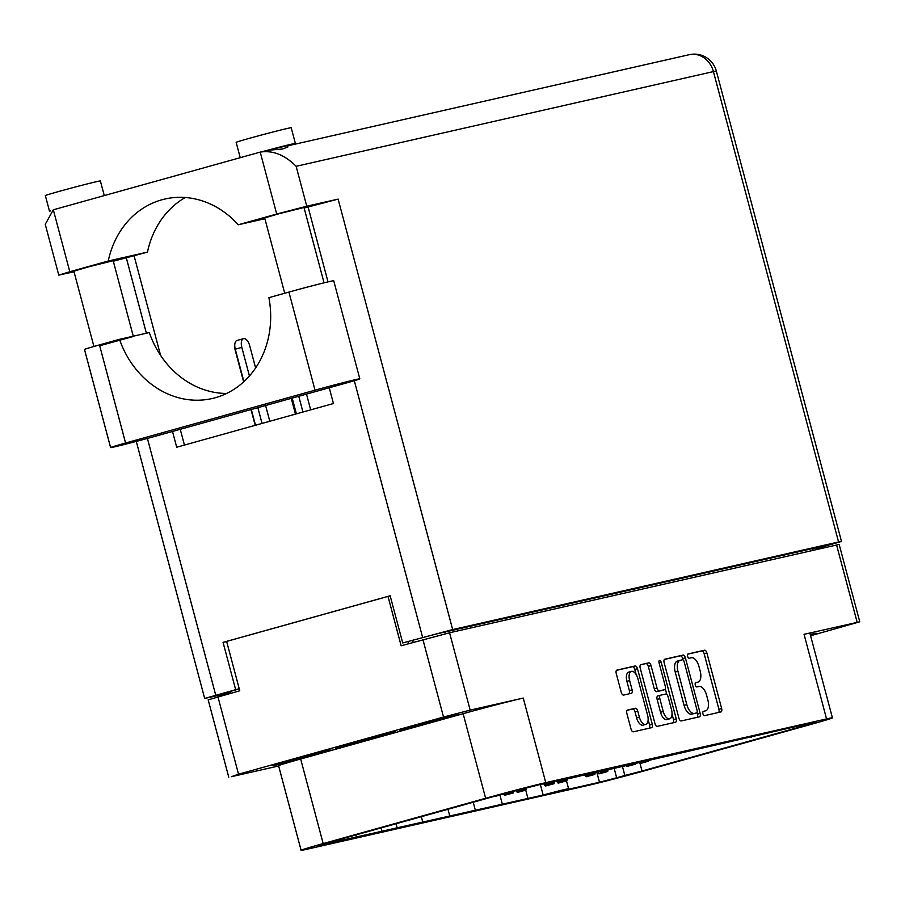 <?xml version="1.0" encoding="UTF-8"?>
<svg xmlns="http://www.w3.org/2000/svg" width="905" height="905" viewBox="0 0 905 905"><rect width="100%" height="100%" fill="white"/><g stroke="black" fill="none" stroke-linecap="round" stroke-linejoin="round"><path stroke-width="1.36" d="M286.976 761.207A30.431 0.634 165.1 0 0 272.235 765.698A30.431 0.634 165.1 0 0 316.309 754.544A30.431 0.634 165.1 0 0 331.049 750.053A30.431 0.634 165.1 0 0 286.976 761.207M414.547 725.629A30.431 0.634 165.1 0 0 399.806 730.12A30.431 0.634 165.1 0 0 443.88 718.966A30.431 0.634 165.1 0 0 458.62 714.475A30.431 0.634 165.1 0 0 414.547 725.629M637.867 678.671A8.541 4.22 74.4 0 0 631.554 671.34A8.541 4.22 74.4 0 0 631.452 671.374A8.541 4.22 74.4 0 0 629.631 680.537L632.109 689.87A3.19 1.572 74.4 0 1 631.43 693.298A3.19 1.572 74.4 0 0 631.43 693.298L623.624 695.074A3.19 1.572 74.4 0 1 621.26 692.336L616.248 673.512A3.19 1.572 74.4 0 1 616.927 670.085A3.19 1.572 74.4 0 1 616.972 670.073L635.14 665.956A3.19 1.572 74.4 0 1 637.493 668.682L652.279 724.238A3.19 1.572 74.4 0 1 651.6 727.665A3.19 1.572 74.4 0 1 651.566 727.677L633.387 731.806A3.19 1.572 74.4 0 1 631.034 729.068L626.882 713.479A3.19 1.572 74.4 0 1 627.561 710.052A3.19 1.572 74.4 0 1 627.606 710.04L635.378 708.276A3.19 1.572 74.4 0 1 637.742 711.013L639.36 717.111A8.541 4.22 74.4 0 0 645.774 724.407A8.541 4.22 74.4 0 0 647.595 715.244L637.867 678.671M659.541 660.412A2.24 1.109 74.4 0 0 659.519 660.412A2.24 1.109 74.4 0 0 659.044 662.811L665.277 686.273A3.19 1.572 74.4 0 1 664.598 689.701A3.19 1.572 74.4 0 1 664.564 689.712L659.406 690.877A3.19 1.572 74.4 0 1 657.041 688.139L651.046 665.616A3.19 1.572 74.4 0 0 648.681 662.879L640.91 664.643A3.19 1.572 74.4 0 0 640.876 664.643A3.19 1.572 74.4 0 0 640.197 668.071L654.971 723.627A3.19 1.572 74.4 0 0 657.335 726.364L675.503 722.247A3.19 1.572 74.4 0 0 675.537 722.235A3.19 1.572 74.4 0 0 676.227 718.808L661.193 662.324A2.24 1.109 74.4 0 0 659.541 660.412M318.243 845.53L543.147 795.02L540.342 784.488M502.365 804.274L499.911 795.054M449.808 816.208L447.964 809.274M397.261 828.132L396.085 823.731M543.147 795.02L560.433 790.472L568.566 788.651L561.711 790.812L599.483 782.237L596.689 771.693M356.468 837.397L355.823 834.964M318.379 846.039L327.406 842.883L499.684 794.85L538.747 784.85L571.824 777.338L564.958 779.499L573.091 777.678L612.606 768.085L605.739 770.234L613.873 768.424L815.145 722.111L806.117 725.256L805.846 724.226M810.586 635.763L859.75 621.803L804.047 634.326A45.567 0.95 -14.9 0 1 809.918 633.251L832.419 717.835A45.567 0.95 165.1 0 0 826.559 718.909L804.047 634.326M832.419 717.835A45.567 0.95 165.1 0 1 810.36 724.566L647.89 769.872A45.567 0.95 165.1 0 1 587.764 785.506L306.976 849.241A45.567 0.95 165.1 0 1 301.105 850.315L278.593 765.732A45.567 0.95 -14.9 0 1 300.664 759.001L463.134 713.694A45.567 0.95 -14.9 0 1 523.26 698.072L470.159 710.12L443.529 717.043L238.535 774.205L231.363 776.705L278.661 765.969M664.134 662.641L678.92 718.197A3.19 1.572 74.4 0 0 681.284 720.934L699.452 716.805A3.19 1.572 74.4 0 0 699.486 716.794A3.19 1.572 74.4 0 0 700.165 713.366L685.379 657.822A3.19 1.572 74.4 0 0 683.026 655.084L664.858 659.202A3.19 1.572 74.4 0 0 664.813 659.213A3.19 1.572 74.4 0 0 664.134 662.641M705.538 710.844L703.423 711.33A2.24 1.109 74.4 0 0 703.389 711.33A2.24 1.109 74.4 0 0 702.925 713.751A2.24 1.109 74.4 0 0 704.565 715.64L720.923 711.93A3.19 1.572 74.4 0 0 720.968 711.918A3.19 1.572 74.4 0 0 721.647 708.491L706.862 652.946A3.19 1.572 74.4 0 0 704.509 650.209L688.139 653.919A2.24 1.109 74.4 0 0 688.117 653.919A2.24 1.109 74.4 0 0 687.642 656.351A2.24 1.109 74.4 0 0 689.293 658.24L691.409 657.754A10.226 5.045 74.4 0 1 698.965 666.521L700.199 671.148A10.226 5.045 74.4 0 1 698.015 682.11A10.226 5.045 74.4 0 1 697.902 682.144L695.775 682.619A2.24 1.109 74.4 0 0 695.753 682.63A2.24 1.109 74.4 0 0 695.289 685.051A2.24 1.109 74.4 0 0 696.929 686.94L699.045 686.465A10.226 5.045 74.4 0 1 706.601 695.221L707.834 699.848A10.226 5.045 74.4 0 1 705.651 710.81A10.226 5.045 74.4 0 1 705.538 710.844L703.095 711.522M228.761 777.18L208.184 699.837L239.768 690.775L226.635 641.407L388.007 596.406L401.141 645.774L449.57 632.765L839.173 544.448L859.75 621.803M523.26 698.072L545.76 782.644L826.559 718.909M640.016 763.469L642.018 771.026L806.117 725.256M642.018 771.026L624.846 775.483L622.38 766.23M614.156 768.345L616.667 777.768L624.846 775.483M616.667 777.768L599.483 782.237M300.664 759.001L323.176 843.584L485.634 798.278L463.134 713.694M323.176 843.584A45.567 0.95 165.1 0 0 301.105 850.315M545.76 782.644A45.567 0.95 165.1 0 0 485.634 798.278M718.615 712.461A3.19 1.572 74.4 0 0 718.921 709.26L704.135 653.704A3.19 1.572 74.4 0 0 701.782 650.967L687.811 654.134M683.015 659.892L682.653 658.58A3.19 1.572 74.4 0 0 680.3 655.842L664.44 659.44M697.133 717.337A3.19 1.572 74.4 0 0 697.438 714.135L697.02 712.54M693.909 713.626L696.635 712.869A2.24 1.109 74.4 0 0 696.635 712.869A2.24 1.109 74.4 0 0 697.11 710.47L684.135 661.702A2.24 1.109 74.4 0 0 682.483 659.79L680.243 660.288A10.226 5.045 74.4 0 0 680.13 660.322A10.226 5.045 74.4 0 0 677.947 671.284L686.816 704.622A10.226 5.045 74.4 0 0 694.373 713.378L693.875 713.626A2.24 1.109 74.4 0 0 693.909 713.626A2.24 1.109 74.4 0 0 693.931 713.615M680.017 660.356L677.517 661.057A10.226 5.045 74.4 0 0 677.404 661.08A10.226 5.045 74.4 0 0 675.221 672.053L677.947 671.284M693.875 713.626L691.646 714.135A10.226 5.045 74.4 0 1 684.09 705.38L675.221 672.053M640.502 664.87L648.681 662.879M664.598 689.701L661.872 690.458A3.19 1.572 74.4 0 0 661.906 690.447A3.19 1.572 74.4 0 1 661.838 690.47L656.679 691.635A3.19 1.572 74.4 0 1 654.315 688.897L648.319 666.374A3.19 1.572 74.4 0 0 645.955 663.637M665.322 688.863L666.815 694.452M672.042 714.102L673.501 719.566L676.227 718.808M663.263 711.522A8.541 4.22 74.4 0 0 669.677 718.819A8.541 4.22 74.4 0 0 671.499 709.656L668.071 696.771A3.19 1.572 74.4 0 0 665.707 694.033L660.548 695.198A3.19 1.572 74.4 0 0 660.514 695.21A3.19 1.572 74.4 0 0 659.836 698.637L663.263 711.522L660.537 712.28A8.541 4.22 74.4 0 0 666.951 719.577L669.677 718.819M660.48 695.221L657.822 695.956A3.19 1.572 74.4 0 0 657.788 695.968A3.19 1.572 74.4 0 0 657.109 699.395L659.836 698.637M660.537 712.28L657.109 699.395M673.196 722.767A3.19 1.572 74.4 0 0 673.501 719.566M645.774 724.407L643.048 725.165A8.541 4.22 74.4 0 1 636.634 717.869L635.016 711.771A3.19 1.572 74.4 0 0 632.652 709.034L627.188 710.278M628.828 672.11A8.541 4.22 74.4 0 0 628.726 672.132A8.541 4.22 74.4 0 0 626.905 681.295L629.631 680.537M629.077 693.83A3.19 1.572 74.4 0 0 629.382 690.628L626.905 681.295M636.113 674.497L634.767 669.451A3.19 1.572 74.4 0 0 632.414 666.714L616.554 670.311M649.247 728.197A3.19 1.572 74.4 0 0 649.552 725.007L648.138 719.69M408.574 643.693L408.042 641.724M390.202 595.909L388.007 596.406M395.281 732.53L395.327 731.749L365.473 739.295L335.574 747.632L335.529 748.424L395.281 732.53L395.089 731.806M810.45 635.242A30.431 0.634 165.1 0 0 816.276 633.285A30.431 0.634 165.1 0 0 810.247 634.495M364.998 739.43L365.382 740.867M226.601 393.46A89.493 77.796 77.2 0 1 149.302 332.554L119.494 339.33A89.493 77.796 -102.8 0 0 212.087 398.539A89.493 77.796 -102.8 0 0 268.898 297.666L288.921 292.077A30.917 0.645 -14.9 0 1 329.725 281.478A30.917 0.645 -14.9 0 1 333.707 280.742L359.805 378.844A30.917 0.645 -14.9 0 1 344.828 383.415L155.377 436.244A30.917 0.645 165.1 0 1 110.602 447.579A30.917 0.645 165.1 0 1 125.58 443.009L315.031 390.179A30.917 0.645 -14.9 0 1 355.823 379.58A30.917 0.645 -14.9 0 1 359.805 378.844M49.707 211.34A28.474 0.6 -14.9 0 1 49.526 211.318L45.352 195.593A28.474 0.6 -14.9 0 1 65.692 189.586A28.474 0.6 -14.9 0 1 96.722 181.622A28.474 0.6 -14.9 0 1 100.387 180.955L104.279 195.593M49.526 211.318A28.474 0.6 -14.9 0 1 50.499 210.899M240.232 157.674L236.16 142.39A28.474 0.6 -14.9 0 1 256.5 136.372A28.474 0.6 -14.9 0 1 287.53 128.408A28.474 0.6 -14.9 0 1 291.195 127.741L295.381 143.465A28.474 0.6 -14.9 0 1 289.148 145.513M263.468 151.339A28.474 0.6 -14.9 0 1 291.715 144.133A28.474 0.6 -14.9 0 1 295.381 143.465M324.047 282.824L304.001 207.494L279.215 213.671L264.69 217.958L284.724 293.254M133.273 336.196L113.182 260.708L88.407 266.873L73.871 271.172L93.916 346.479M99.697 345.744L133.352 336.49M816.106 548.803L841.503 541.439L838.573 541.971L713.412 71.586L296.139 166.305C284.77 154.868 272.801 150.139 260.221 152.108L268.344 150.241L282.462 149.02L287.903 146.983L287.519 145.558L267.79 150.366M296.139 166.305L306.761 206.227L276.704 214.044L260.221 152.108L53.316 209.802L69.798 271.738L108.249 261.013L147.47 252.122L113.329 261.228M69.798 271.738L58.768 275.109L74.029 271.772M230.504 692.71L204.677 698.445L239.214 688.705M230.334 692.042L218.105 694.814L239.271 688.92M838.573 541.971L452.67 629.575L402.714 642.935L435.905 634.077L828.075 545.059L816.016 548.43M235.617 689.531L223.06 642.369L390.157 595.762L402.714 642.935M304.137 208.026L338.131 199.111L452.67 629.575M329.25 387.759L333.447 403.517L176.701 447.228L172.516 431.47M146.372 333.221L126.259 257.631M306.761 206.227L338.131 199.111M147.47 252.122A89.821 78.079 77.2 0 1 185.276 197.505M184.45 445.068L180.253 429.309M160.57 355.348L134.098 255.844M223.06 642.369L226.669 641.543M264.894 218.716L238.253 224.768L276.704 214.044M238.253 224.768A89.821 78.079 -102.8 0 0 164.993 199.01A89.821 78.079 -102.8 0 0 108.249 261.013M58.768 275.109L45.25 224.304L53.316 209.802M119.494 339.33L99.471 344.907A30.917 0.645 165.1 0 0 84.493 349.477L110.602 447.579M638.602 762.18L639.756 763.526L641.6 763.107A2.274 1.12 74.4 0 0 641.634 763.096A2.274 1.12 74.4 0 0 641.656 763.085L648.172 761.275A2.274 1.12 74.4 0 0 648.172 761.275A2.274 1.12 74.4 0 0 648.806 759.872M625.932 765.291A2.274 1.12 74.4 0 0 627.278 766.354L635.672 764.114L635.943 762.791M632.731 763.877A2.274 1.12 74.4 0 0 633.817 764.533L635.672 764.114M645.627 760.924L646.306 761.693L648.15 761.275L641.6 763.107M639.756 763.526L646.306 761.693M597.006 771.626L598.918 773.854L600.773 773.436A2.274 1.12 74.4 0 0 600.796 773.424A2.274 1.12 74.4 0 0 600.818 773.413L607.334 771.603A2.274 1.12 74.4 0 0 607.334 771.603A2.274 1.12 74.4 0 0 607.945 769.85A2.274 1.12 74.4 0 1 607.391 770.528A2.274 1.12 74.4 0 0 607.391 770.528L605.513 770.958L604.845 770.178M584.732 774.657L584.811 774.929A2.274 1.12 74.4 0 0 586.44 776.682L594.834 774.442L595.343 771.999M591.893 774.205A2.274 1.12 74.4 0 0 592.979 774.861L594.834 774.442M604.789 771.252L605.468 772.033L607.312 771.603L600.773 773.436M598.918 773.854L605.468 772.033M600.818 772.361A2.274 1.12 74.4 0 0 600.841 772.35A2.274 1.12 74.4 0 0 600.875 772.35L605.513 770.958M597.82 771.445L598.974 772.78M585.15 774.544A2.274 1.12 74.4 0 0 586.497 775.608L594.879 773.368L595.162 772.044M591.938 773.13A2.274 1.12 74.4 0 0 593.035 773.786L594.879 773.368M557.028 780.698L558.181 782.033L560.037 781.615A2.274 1.12 74.4 0 0 560.059 781.615A2.274 1.12 74.4 0 0 560.082 781.603M544.267 783.594A2.274 1.12 74.4 0 0 545.704 784.873L554.098 782.621L554.369 781.298M551.156 782.384A2.274 1.12 74.4 0 0 552.254 783.051L554.098 782.621M564.064 779.443L564.731 780.212L566.575 779.793A2.274 1.12 74.4 0 0 566.598 779.782A2.274 1.12 74.4 0 0 567.152 779.115A2.274 1.12 74.4 0 1 566.553 780.857A2.274 1.12 74.4 0 0 566.553 780.857L564.675 781.287L564.007 780.506M558.181 782.033L564.731 780.212M516.653 790.427L517.4 791.298L519.244 790.88A2.274 1.12 74.4 0 0 519.278 790.868A2.274 1.12 74.4 0 0 519.3 790.857L525.816 789.047A2.274 1.12 74.4 0 0 525.816 789.047A2.274 1.12 74.4 0 0 526.416 788.131M503.983 793.674A2.274 1.12 74.4 0 0 504.922 794.126L513.305 791.886L513.452 791.208M510.601 791.932A2.274 1.12 74.4 0 0 511.461 792.305L513.305 791.886M523.429 788.877L525.794 789.047L519.244 790.88M517.4 791.298L523.938 789.465M556.213 780.879L558.136 783.108L559.98 782.689A2.274 1.12 74.4 0 0 560.003 782.689A2.274 1.12 74.4 0 0 560.037 782.678M543.871 783.685L544.029 784.183A2.274 1.12 74.4 0 0 545.658 785.947L554.041 783.696L554.55 781.264M551.1 783.458A2.274 1.12 74.4 0 0 552.197 784.115L554.041 783.696M558.136 783.108L564.675 781.287M515.839 790.619L517.343 792.373L519.198 791.943A2.274 1.12 74.4 0 0 519.221 791.943A2.274 1.12 74.4 0 0 519.244 791.932L525.76 790.122A2.274 1.12 74.4 0 0 525.76 790.122A2.274 1.12 74.4 0 0 526.371 788.323M503.384 793.832A2.274 1.12 74.4 0 0 504.866 795.201L513.259 792.961L513.633 791.162M510.318 792.723A2.274 1.12 74.4 0 0 511.416 793.38L513.259 792.961M523.226 789.771L523.893 790.54L525.737 790.122L519.198 791.943M517.343 792.373L523.893 790.54M639.416 761.999L641.656 762.033A2.274 1.12 74.4 0 0 641.679 762.021A2.274 1.12 74.4 0 0 641.713 762.021L648.229 760.2A2.274 1.12 74.4 0 0 648.229 760.2A2.274 1.12 74.4 0 0 648.591 759.917M626.667 765.087A2.274 1.12 74.4 0 0 627.335 765.279L635.763 762.825M633.376 763.368A2.274 1.12 74.4 0 0 633.873 763.458L635.717 763.039M646.204 760.46L641.656 762.033M639.812 762.451L646.351 760.63M600.875 771.286A2.274 1.12 74.4 0 0 600.897 771.286A2.274 1.12 74.4 0 0 600.92 771.275L605.637 769.861M585.886 774.352A2.274 1.12 74.4 0 0 586.542 774.544L594.981 772.089M592.594 772.632A2.274 1.12 74.4 0 0 593.092 772.712L594.936 772.293M557.842 780.517L560.082 780.551A2.274 1.12 74.4 0 0 560.116 780.54A2.274 1.12 74.4 0 0 560.138 780.529M544.923 783.447A2.274 1.12 74.4 0 0 545.76 783.798L554.188 781.343M551.801 781.886A2.274 1.12 74.4 0 0 552.299 781.977L554.143 781.558M558.238 780.97L564.777 779.137M296.082 413.936L291.885 398.177M295.46 414.117L291.263 398.358M296.399 413.856L292.202 398.087M306.49 394.105L310.687 409.863M302.937 412.024L298.752 396.266M493.757 796.502L495.714 796.219A2.274 1.12 74.4 0 0 495.748 796.208A2.274 1.12 74.4 0 0 495.77 796.208L502.286 794.386A2.274 1.12 74.4 0 0 502.705 794.013M500.295 794.681L502.264 794.398A2.274 1.12 74.4 0 0 502.286 794.386M493.87 796.638L500.408 794.816M295.765 414.026L291.58 398.268M255.199 425.339L251.002 409.58M243.637 381.887L235.221 350.269A8.134 4.016 -105.6 0 1 234.746 345.382M255.504 425.248L251.319 409.49M243.909 381.639L235.277 349.194A8.134 4.016 -105.6 0 1 237.008 340.472L243.547 338.651A8.134 4.016 -105.6 0 1 249.656 345.597L255.606 367.962M265.595 405.508L269.792 421.266M249.429 375.982L241.816 347.373A8.134 4.016 -105.6 0 1 243.547 338.651M262.054 423.427L257.857 407.669M857.148 622.278L836.571 544.923M449.57 632.765L470.159 710.12M443.529 717.043L422.952 639.688M217.958 696.85L238.535 774.205M701.782 650.967L704.509 650.209M704.135 653.704L706.862 652.946M718.921 709.26L721.647 708.491M680.3 655.842L683.026 655.084M682.653 658.58L685.379 657.822M697.438 714.135L700.165 713.366M684.09 705.38L686.816 704.622M691.646 714.135L694.373 713.378M648.319 666.374L651.046 665.616M654.315 688.897L657.041 688.139M656.679 691.635L659.406 690.877M661.838 690.47L664.564 689.712M659.066 662.924L661.193 662.324M632.652 709.034L635.378 708.276M635.016 711.771L637.742 711.013M636.634 717.869L639.36 717.111M629.382 690.628L632.109 689.87M632.414 666.714L635.14 665.956M634.767 669.451L637.493 668.682M649.552 725.007L652.279 724.238M413.212 642.403L412.714 640.548M444.887 632.041L445.351 633.783M813.199 550.229L812.747 548.543M147.424 438.439L215.707 695.074M422.612 637.38L354.308 380.7M328.017 281.874L308.073 206.928M716.341 71.043A22.783 22.783 0 0 0 689.282 54.685A22.783 19.808 -102.8 0 1 713.412 71.586L716.341 71.043L841.503 541.439M288.921 292.077L315.031 390.179M99.471 344.907L125.58 443.009M627.278 766.354L633.817 764.533M586.44 776.682L592.979 774.861M586.497 775.608L593.035 773.786M545.704 784.873L552.254 783.051M560.037 781.615L566.575 779.793L560.059 781.615M504.922 794.126L511.461 792.305M545.658 785.947L552.197 784.115M559.98 782.689L566.519 780.868L560.003 782.689M504.866 795.201L511.416 793.38M627.335 765.279L633.873 763.458M586.542 774.544L593.092 772.712M545.76 783.798L552.299 781.977M495.714 796.219L502.264 794.398M235.277 349.194L241.816 347.373M703.095 711.534L705.651 710.81M677.404 661.08L680.13 660.322M657.788 695.968L660.514 695.21M628.726 672.132L631.452 671.374M230.662 693.309L230.175 691.454M816.299 549.527L815.858 547.842M564.958 779.499L564.811 778.933M658.297 758.311L658.139 757.745M751.625 737.123L751.478 736.557M381.899 831.028L381.073 827.928M422.68 821.763L421.334 816.695M475.238 809.839L473.213 802.226M527.785 797.916L525.715 790.133M568.566 788.651L566.496 780.868M287.598 145.863L689.282 54.685M136.282 441.402L204.677 698.445"/></g></svg>
